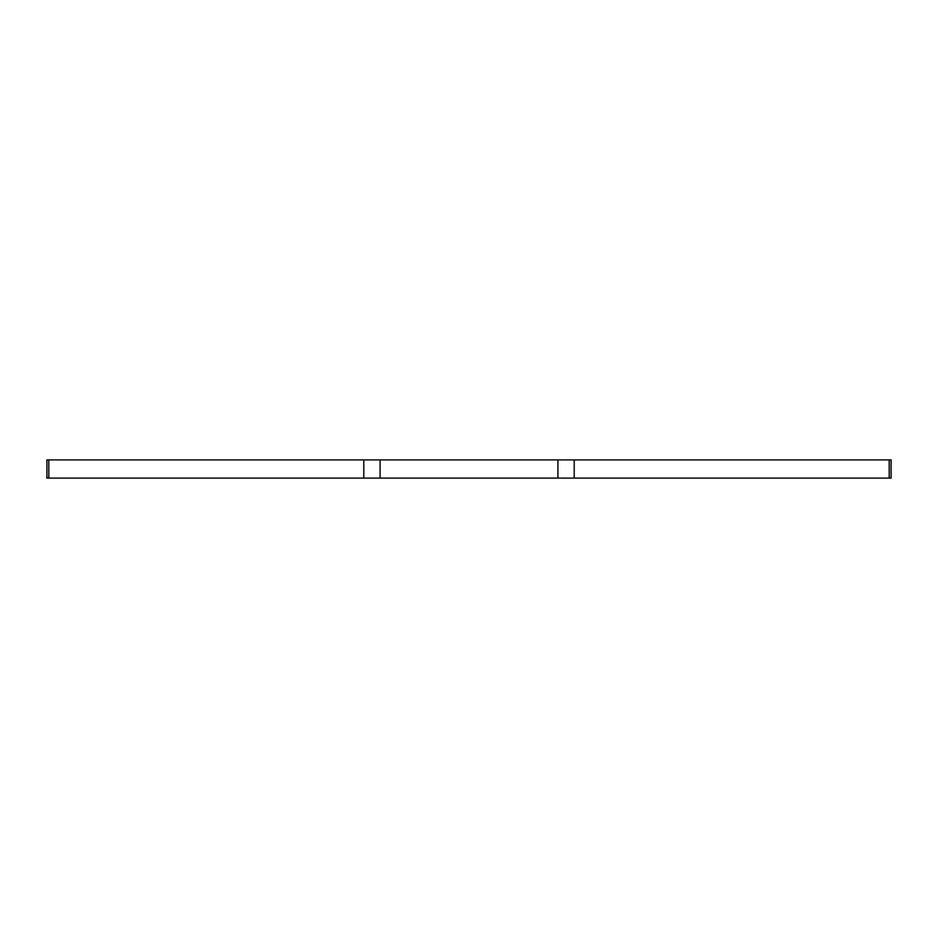 <?xml version="1.0" encoding="UTF-8"?>
<svg xmlns="http://www.w3.org/2000/svg" width="938" height="938" viewBox="0 0 938 938"><rect width="100%" height="100%" fill="white"/><g stroke="black" fill="none" stroke-linecap="round" stroke-linejoin="round"><path stroke-width="1.41" d="M380.078 478.099L380.078 459.901L363.803 459.901L363.803 478.099L557.922 478.099L557.922 459.901L891.1 459.901L891.1 478.099L889.177 478.099L889.177 459.901M363.803 478.099L48.823 478.099L48.823 459.901L46.9 459.901L46.9 478.099L48.823 478.099M574.197 459.901L574.197 478.099L889.177 478.099M574.197 478.099L557.922 478.099M380.078 459.901L557.922 459.901M363.803 459.901L48.823 459.901"/></g></svg>
